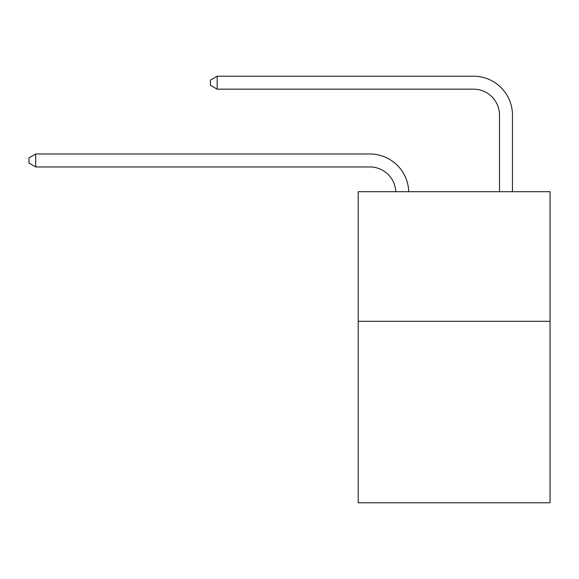 <?xml version="1.0" encoding="UTF-8"?>
<svg xmlns="http://www.w3.org/2000/svg" width="579" height="579" viewBox="0 0 579 579"><rect width="100%" height="100%" fill="white"/><g stroke="black" fill="none" stroke-linecap="round" stroke-linejoin="round"><path stroke-width="0.87" d="M550.05 321.309L550.05 502.789L358.206 502.789L358.206 191.685L550.05 191.685L550.05 321.309L358.206 321.309M369.865 166.947A25.925 25.925 178.8 0 1 395.768 191.685A25.925 25.925 0 0 0 369.865 166.947L35.688 166.947L28.95 163.061L28.95 157.879L35.688 153.985L369.865 153.985A38.887 38.887 -1.2 0 1 408.738 191.685M499.496 191.685L499.496 115.098A25.925 25.925 0 0 0 473.571 89.173L217.168 89.173L210.43 85.287L210.43 80.097L217.168 76.211L473.571 76.211A38.887 38.887 1.2 0 1 512.458 115.098L512.458 191.685M499.496 115.098A25.925 25.925 -178.8 0 0 473.571 89.173A25.925 25.925 -178.8 0 1 499.496 115.098A25.925 25.925 -178.8 0 0 473.571 89.173A25.925 25.925 -178.8 0 1 499.496 115.098A25.925 25.925 -178.8 0 0 473.571 89.173A25.925 25.925 -178.8 0 1 499.496 115.098A25.925 25.925 -178.8 0 0 473.571 89.173A25.925 25.925 -178.8 0 1 499.496 115.098A25.925 25.925 -178.8 0 0 473.571 89.173A25.925 25.925 -178.8 0 1 499.496 115.098A25.925 25.925 -178.8 0 0 473.571 89.173A25.925 25.925 -178.8 0 1 499.496 115.098A25.925 25.925 -178.8 0 0 473.571 89.173A25.925 25.925 -178.8 0 1 499.496 115.098A25.925 25.925 -178.8 0 0 473.571 89.173A25.925 25.925 -178.8 0 1 499.496 115.098A25.925 25.925 -178.8 0 0 473.571 89.173A25.925 25.925 -178.8 0 1 499.496 115.098A25.925 25.925 -178.8 0 0 473.571 89.173A25.925 25.925 -178.8 0 1 499.496 115.098A25.925 25.925 -178.8 0 0 473.571 89.173A25.925 25.925 -178.8 0 1 499.496 115.098A25.925 25.925 -178.8 0 0 473.571 89.173A25.925 25.925 -178.8 0 1 499.496 115.098A25.925 25.925 -178.8 0 0 473.571 89.173A25.925 25.925 -178.8 0 1 499.496 115.098A25.925 25.925 -178.8 0 0 473.571 89.173A25.925 25.925 -178.8 0 1 499.496 115.098A25.925 25.925 -178.8 0 0 473.571 89.173A25.925 25.925 -178.8 0 1 499.496 115.098A25.925 25.925 -178.8 0 0 473.571 89.173A25.925 25.925 -178.8 0 1 499.496 115.098A25.925 25.925 -178.8 0 0 473.571 89.173A25.925 25.925 -178.8 0 1 499.496 115.098A25.925 25.925 -178.8 0 0 473.571 89.173M35.688 153.985L35.688 166.947M217.168 89.173L217.168 76.211L473.571 76.211"/></g></svg>
